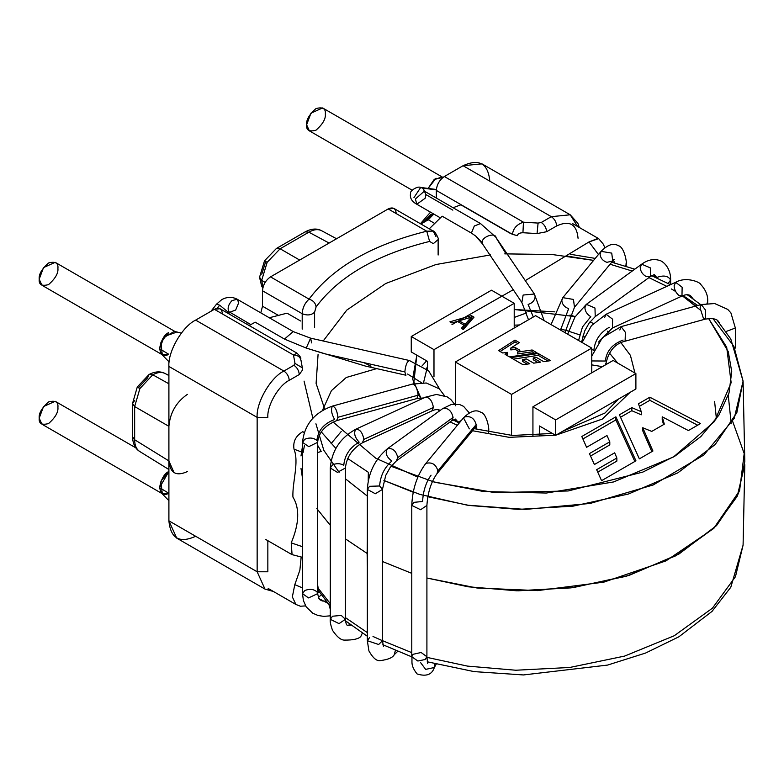 <?xml version="1.0" encoding="UTF-8"?>
<svg xmlns="http://www.w3.org/2000/svg" width="784" height="784" viewBox="0 0 784 784"><rect width="100%" height="100%" fill="white"/><g stroke="black" fill="none" stroke-linecap="round" stroke-linejoin="round"><path stroke-width="1.18" d="M436.061 178.223L428.113 188.425L436.061 178.223M325.34 113.994C325.879 118.796 322.753 124.195 315.981 130.203C309.21 132.016 306.093 130.213 306.622 124.803C306.093 120.001 309.21 114.591 315.981 108.584C322.753 106.771 325.879 108.574 325.34 113.994M442.411 177.106L322.606 107.937L310.934 113.21L306.622 124.803L309.366 130.859L412.178 190.218M168.638 471.576C164.268 473.673 161.23 479.024 159.544 487.628C161.23 494.292 164.268 496.135 168.638 493.185L162.278 493.695L160.896 481.249L168.638 471.576M57.918 407.347C58.447 412.149 55.331 417.549 48.559 423.556C41.787 425.369 38.671 423.576 39.2 418.156C38.671 413.354 41.787 407.945 48.559 401.947C55.331 400.124 58.447 401.927 57.918 407.347M135.828 447.85L55.174 401.29L43.512 406.563L39.2 418.156L41.944 424.213L162.278 493.695M168.638 332.612C164.268 334.709 161.23 340.06 159.544 348.674C161.23 355.328 164.268 357.181 168.638 354.221L162.278 354.731L160.896 342.294L168.638 332.612M57.918 268.393C58.447 273.195 55.331 278.594 48.559 284.602C41.787 286.415 38.671 284.612 39.2 279.192C38.671 274.39 41.787 268.99 48.559 262.983C55.331 261.17 58.447 262.973 57.918 268.393M174.989 331.505L55.174 262.326L43.512 267.609L39.2 279.192L41.944 285.258L162.278 354.731M261.778 274.214L265.688 261.542L267.158 262.317L261.68 280.329L263.022 287.189L261.68 280.329L259.563 277.252L261.68 280.329L267.158 262.317L280.123 248.773L276.438 248.45L280.123 248.773L308.867 232.182L305.182 231.858L308.867 232.182C313.845 229.359 318.137 228.899 321.754 230.8C318.137 228.899 313.845 229.359 308.867 232.182L280.123 248.773L267.158 262.317L264.512 260.817L259.553 277.252M139.895 451.594L139.787 451.535C135.23 448.752 132.81 443.813 132.525 436.708L132.525 403.525L134.652 406.563L134.652 439.746C134.701 445.459 136.445 449.418 139.895 451.594C136.445 449.418 134.701 445.459 134.652 439.746L132.525 436.708L134.652 439.746L134.652 406.563L132.525 403.525L134.74 400.438M139.895 388.56L152.762 374.801L149.029 374.507L137.278 387.012L139.895 388.56L138.494 387.668L147.51 377.947L149.097 374.468L152.762 374.801C157.731 372.086 161.994 371.743 165.551 373.752C161.994 371.743 157.731 372.086 152.762 374.801L139.895 388.56L134.652 406.563L139.895 388.56M425.673 221.274L432.846 213.513L425.673 221.274M430.514 212.16L420.743 223.352L421.429 223.714M289.237 380.328C278.653 385.336 266.893 405.71 267.844 417.382C266.893 405.71 278.653 385.336 289.237 380.328L299.272 374.536L289.237 380.328C288.904 376.408 287.12 373.311 283.896 371.057C287.12 373.311 288.904 376.408 289.237 380.328M267.844 540.695L267.844 571.781L267.844 540.695M302.595 369.901L299.272 374.536L302.595 369.901L302.35 367.843L295 363.423L302.35 367.843L302.487 368.999M537.06 233.573L522.938 232.73C519.508 232.838 517.685 233.808 517.469 235.641C517.685 233.808 519.508 232.838 522.938 232.73L537.06 233.573L546.634 231.721L537.06 233.573L538.089 223.077L537.06 233.573M433.297 243.657L429.612 241.423C376.653 254.545 338.806 276.399 316.07 306.975L314.6 312.189L316.07 306.975C338.806 276.399 376.653 254.545 429.612 241.423L433.297 243.657L438.129 239.59L433.297 243.657M556.669 225.929L546.634 231.721L556.669 225.929C556.326 222.009 554.543 218.922 551.319 216.668C554.543 218.922 556.326 222.009 556.669 225.929C569.566 220.049 576.701 224.165 578.063 238.277M422.507 223.097L430.975 214.287M579.347 227.487L577.886 223.362L570.223 214.796L481.974 163.846L463.07 165.718L551.319 216.668L570.223 214.796L551.319 216.668L541.283 222.46C544.508 224.714 546.291 227.801 546.634 231.721C546.291 227.801 544.508 224.714 541.283 222.46L538.089 223.077L523.457 222.195L522.938 232.73L523.457 222.195C516.921 224.302 513.246 228.36 512.442 234.367L517.469 235.641L512.442 234.367L436.325 190.414L512.442 234.367M438.129 239.541L438.129 239.59C439.814 240.1 434.032 229.555 433.219 231.104L426.741 231.202L429.612 241.423L426.741 231.202C371.861 244.804 332.641 267.452 309.072 299.135C313.296 300.527 315.629 303.143 316.07 306.975C315.629 303.143 313.296 300.527 309.072 299.135C304.868 302.938 302.585 307.789 302.203 313.698C307.259 315.736 311.395 315.237 314.6 312.189C311.395 315.237 307.259 315.736 302.203 313.698C302.585 307.789 304.868 302.938 309.072 299.135C332.641 267.452 371.861 244.804 426.741 231.202L433.219 231.104L435.914 236.503M314.6 327.634L314.6 312.189M297.018 353.182L220.039 308.739L214.365 309.308L293.471 354.976C298.028 355.191 300.537 357.151 301.017 360.856C300.537 357.151 298.028 355.191 293.471 354.976L295 363.423L293.922 365.266C297.146 367.529 298.929 370.616 299.272 374.536C298.929 370.616 297.146 367.529 293.922 365.266L283.896 371.057C270.666 377.32 255.956 402.79 257.152 417.382L267.844 417.382L257.152 417.382L257.152 571.781L267.844 571.781L257.152 571.781L264.982 589.088L257.152 571.781L257.152 417.382C255.956 402.79 270.666 377.32 283.896 371.057L293.922 365.266L295 363.423L293.471 354.976L297.018 353.182C303.124 359.425 299.782 358.004 300.987 360.248L301.017 360.856M134.652 439.746L168.903 460.923L168.903 426.329L134.652 406.563L168.903 426.329C170.069 412.805 176.224 402.153 187.347 394.381C176.224 402.153 170.069 412.805 168.903 426.329L168.903 460.923L134.652 439.746M336.561 238.757L321.754 230.8M570.223 214.796L577.563 226.458M551.319 216.668L463.07 165.718L444.352 176.518L523.457 222.195L538.089 223.077L541.283 222.46L551.319 216.668M523.457 222.195L444.352 176.518C439.51 179.908 436.835 184.534 436.325 190.414L436.325 198.048L436.325 190.414C436.835 184.534 439.51 179.908 444.352 176.518L463.07 165.718C479.191 158.368 488.109 163.513 489.814 181.153M433.797 214.061L428.299 219.755L434.806 223.509L428.299 219.755L420.93 224.008L428.299 219.755L433.797 214.061M433.219 231.104L393.862 208.387L388.188 208.946L426.741 231.202L388.188 208.946L270.519 276.879L309.072 299.135L270.519 276.879C265.688 280.26 263.012 284.896 262.503 290.776L302.203 313.698L262.503 290.776L262.503 306.211L278.908 315.687L262.503 306.211L260.807 312.875L262.503 306.211L262.503 290.776C263.012 284.896 265.688 280.26 270.519 276.879L388.188 208.946C393.029 206.741 395.704 208.289 396.214 213.581M302.203 329.133L302.203 313.698M248.783 323.4L247.107 324.37L248.783 323.4M293.471 354.976L214.365 309.308L195.647 320.107L283.896 371.057L195.647 320.107C182.407 326.369 167.707 351.84 168.903 366.432L257.152 417.382L168.903 366.432L168.903 426.329L168.903 366.432C167.707 351.84 182.407 326.369 195.647 320.107L214.365 309.308C219.197 307.103 221.872 308.641 222.382 313.933M168.903 383.788L152.762 374.801L168.903 383.788M174.077 472.732L168.903 460.923L168.903 520.831L257.152 571.781L168.903 520.831L176.733 538.138L264.982 589.088L273.44 591.499M272.322 590.862L264.982 589.088M261.68 280.329L265.129 282.397L261.68 280.329M299.664 260.053L280.123 248.773L299.664 260.053M329.104 243.06L308.867 232.182L329.104 243.06M195.647 536.266C179.516 543.616 170.598 538.471 168.903 520.831L168.903 460.923C170.069 473.095 176.224 476.643 187.347 471.576M427.486 369.783L427.486 361.326L427.486 369.783M459.091 320.774L459.091 322.626L459.091 320.774L471.321 317.187L471.321 319.039L471.321 317.187L465.108 324.243L459.091 320.774L465.108 324.243L465.108 326.095L465.108 324.243L471.321 317.187L459.091 320.774M464.079 325.507L465.108 326.095L471.321 319.039L465.108 326.095L464.079 325.507M471.341 317.481L471.341 315.629L449.947 321.803L451.956 322.959L457.395 321.371L464.079 325.223L464.079 327.075L462.393 328.986L464.079 327.075L464.079 325.223L461.315 328.369L463.324 329.525L474.016 317.167L471.341 315.629L471.341 317.481L472.948 318.402L471.341 317.481M459.091 321.019L457.552 321.46L459.091 321.019M510.805 357.671L523.065 364.746L529.788 363.756L522.458 359.523L522.458 361.375L527.24 364.129L522.458 361.375L522.458 359.523L526.378 358.935L533.708 363.168L540.529 362.139L533.238 357.925L533.238 359.778L537.991 362.522L533.238 359.778L533.238 357.925L536.472 357.465L543.743 361.669L550.593 360.64L538.216 353.506L538.216 355.358L548.045 361.022L538.216 355.358L538.216 353.506L510.805 357.671L538.216 353.506L550.593 360.64L543.743 361.669L536.472 357.465L533.238 357.925L540.529 362.139L533.708 363.168L526.378 358.935L522.458 359.523L529.788 363.756L523.065 364.746L510.805 357.671M513.353 359.141L538.216 355.358L513.353 359.141M507.62 354.25L506.444 355.152L507.62 354.25L507.62 352.398L507.62 354.25M534.453 353.182L532.111 351.83L517.607 353.947L532.111 351.83L534.453 353.182M518.567 351.31L515.372 349.468L510.796 349.899L515.372 349.468L518.567 351.31M517.832 343.588L515 341.951L500.114 351.497L515 341.951L517.832 343.588M498.585 350.615L502.681 352.976L507.62 352.398L505.072 354.358L509.531 356.936L537.001 352.8L532.111 349.978L532.111 351.83L532.111 349.978L517.607 352.094L517.607 353.947L517.607 352.094L519.89 350.223L515.372 347.616L515.372 349.468L515.372 347.616L510.796 348.047L510.796 349.899L510.796 348.047L519.361 342.618L515 340.099L515 341.951L515 340.099L498.585 350.615L515 340.099L519.361 342.618L510.796 348.047L515.372 347.616L519.89 350.223L517.607 352.094L532.111 349.978L537.001 352.8L509.531 356.936L505.072 354.358L507.62 352.398L502.681 352.976L498.585 350.615M411.257 351.957L411.257 336.512L491.48 290.198L411.257 336.512L433.983 349.644L433.983 376.869L433.983 349.644L514.216 303.32L433.983 349.644L411.257 336.512L411.257 351.957L427.486 361.326L411.257 351.957M532.934 406.769L613.157 360.444L532.934 406.769L555.66 419.891L635.893 373.576L613.157 360.444L635.893 373.576L555.66 419.891L555.66 435.326L635.893 389.011L635.893 373.576L635.893 389.011L555.66 435.326L555.66 419.891L532.934 406.769L532.934 435.561L532.934 406.769M591.763 372.802L591.763 348.096L511.54 394.411L511.54 435.404L511.54 394.411L591.763 348.096L535.609 315.678L455.377 361.992L535.609 315.678L591.763 348.096L591.763 372.802M514.216 328.026L514.216 303.32L491.48 290.198L514.216 303.32L514.216 328.026M455.377 405.798L455.377 361.992L511.54 394.411L455.377 361.992L455.377 405.798M474.016 317.167L463.324 329.525L461.315 328.369L464.079 325.223L457.395 321.371L451.956 322.959L449.947 321.803L471.341 315.629L474.016 317.167M539.431 435.11L539.431 425.957L555.66 435.326L539.431 425.957L539.431 435.11M211.014 311.238L216.511 304.172L219.677 305.172L216.511 304.172L221.813 299.596C227.027 296.773 232.142 296.646 237.16 299.214L238.728 302.683L235.68 310.013L229.594 312.316L228.82 311.63L227.821 311.905L219.677 305.172L217.276 308.249L219.677 305.172L227.821 311.905L228.448 313.463L227.821 311.905L228.82 311.63C227.301 308.288 228.34 304.633 231.927 300.664L237.16 299.214L293.314 331.642L310.611 338.149L306.25 348.076L324.409 353.711L404.838 371.92C405.593 364.932 407.161 361.159 409.552 360.611C407.161 361.159 405.593 364.932 404.838 371.92L405.936 375.232L365.226 366.02L306.25 348.076L284.484 339.08L293.187 331.563L284.484 339.08L306.25 348.076L310.601 338.139L311.63 342.902M363.825 362.639L370.979 366.236M284.484 339.08L255.241 322.204L284.484 339.08M395.381 650.504L394.234 654.718L395.381 650.504M373.008 636.481L382.465 640.704L378.652 644.497L367.333 640.704L369.548 637.617M397.615 651.435L394.234 654.718C392.764 657.639 388.09 659.618 380.201 660.628C376.663 661.216 372.9 657.972 368.921 650.916L367.333 640.704L378.652 644.497L382.465 640.704L382.465 489.392L375.33 493.753L367.333 489.392L369.548 486.305L379.613 485.982L382.465 489.392L375.33 493.753L367.333 489.392C368.362 472.723 375.056 459.169 387.404 448.742L442.735 408.582L451.466 404.417L459.708 404.573L463.579 406.357L469.214 412.815M379.613 485.982C380.387 475.731 384.464 467.421 391.853 461.041C384.464 467.421 380.387 475.731 379.613 485.982M455.386 419.068L458.513 422.645L455.445 419.087L451.623 420.822L453.093 417.421L397.772 457.582L453.093 417.421L451.623 420.822L396.292 460.982L397.772 457.582C396.165 450.947 392.794 447.948 387.668 448.575C392.794 447.948 396.165 450.947 397.772 457.582L396.292 460.982L390.177 467.46L385.728 475.408L382.465 489.392M391.853 461.041C386.208 456.768 384.807 452.613 387.668 448.575M453.093 417.421C451.486 410.796 448.125 407.788 442.989 408.415C448.125 407.788 451.486 410.796 453.093 417.421M461.247 420.596L457.748 422.292M436.169 664.224L434.346 667.507L434.855 666.028L434.346 667.507L425.653 669.379L420.528 662.509M434.855 666.028L434.777 663.862M413.07 654.297L421.116 652.494L426.908 656.737L425.173 659.52L417.862 661.02L411.776 656.737L413.07 654.297M434.346 667.507C432.013 674.671 426.251 676.808 417.078 673.946C409.895 664.783 412.658 661.637 411.776 656.737L417.862 661.02L425.173 659.52L426.908 656.737L426.908 505.425L420.626 509.737L411.776 505.425L413.991 502.338L422.596 501.486C423.135 491.156 425.957 482.385 431.063 475.182C425.957 482.385 423.135 491.156 422.596 501.486M411.776 656.737L411.776 505.425L420.626 509.737L426.908 505.425C427.731 492.626 431.063 482.091 436.894 473.82L437.893 470.89C436.031 464.491 432.151 461.962 426.231 463.315L425.232 464.187L426.231 463.315C432.151 461.962 436.031 464.491 437.893 470.89L436.894 473.82L475.153 427.515L476.153 424.575C474.3 418.176 470.41 415.647 464.5 417L463.491 417.872L464.5 417C470.41 415.647 474.3 418.176 476.153 424.575L437.893 470.89L476.153 424.575L475.153 427.515L476.829 425.888L475.917 426.104M469.322 428.868L463.491 417.872C470.273 411.12 476.015 409.238 480.71 412.227C486.864 413.256 489.539 430.024 488.608 430.739L488.608 432.337M475.819 426.761L477.211 429.544L475.819 426.761M455.602 419.43L455.367 421.126L455.602 419.43M433.415 407.455L431.866 410.914L433.415 407.455C432.141 400.644 429.465 397.243 425.379 397.263L425.379 397.263C429.465 397.243 432.141 400.644 433.415 407.455L363.864 439.403L433.415 407.455M440.265 410.355L440.265 410.355C437.795 409.199 435.002 409.385 431.866 410.914L362.316 442.862L363.864 439.403L362.316 442.862C352.173 448.869 346.538 457.248 345.411 467.999L337.414 472.36L345.411 467.999L345.411 619.311L339.031 623.623L345.411 619.311L341.275 615.42L332.494 616.224L330.28 619.311L339.031 623.623L330.28 619.311L330.28 467.999L337.414 472.36L330.28 467.999L332.494 464.912C336.444 463.148 340.197 463.275 343.764 465.284C344.744 455.151 349.87 447.448 359.16 442.156C354.662 437.227 353.555 432.905 355.828 429.201C359.905 429.181 362.59 432.582 363.864 439.403C362.59 432.582 359.905 429.181 355.828 429.201L425.555 397.165L436.443 394.43L447.184 396.871L450.722 399.389L454.436 403.985M453.75 420.293L455.367 419.577M359.16 442.156C349.87 447.448 344.744 455.151 343.764 465.284M360.777 636.549L362.335 633.119L360.777 636.549C358.445 638.989 353.094 640.165 344.715 640.097C341.148 640.332 337.091 637.088 332.534 630.365C330.642 625.093 329.888 621.408 330.28 619.311M350.899 625.113L347.694 625.26L350.899 625.113M347.675 625.26L347.694 625.26C346.577 625.534 345.822 623.554 345.411 619.311M412.57 384.101C415.393 384.542 417.245 388.237 418.127 395.195L416.882 398.546L418.127 395.195C417.245 388.237 415.393 384.542 412.57 384.101L426.251 382.984L439.295 388.844L444.499 395.655M334.65 419.518C323.949 423.487 318.03 430.475 316.903 440.471C318.03 430.475 323.949 423.487 334.65 419.518C331.544 414.089 330.779 409.64 332.347 406.19C335.17 406.631 337.022 410.326 337.914 417.284L418.127 395.195L337.914 417.284L336.659 420.636L337.914 417.284C337.022 410.326 335.17 406.631 332.347 406.19M412.864 383.964L332.641 406.053C314.433 412.443 304.388 424.546 302.516 442.343L308.798 446.655L317.638 442.343L308.798 446.655L302.516 442.343L304.731 439.256C309.484 437.325 313.541 437.727 316.903 440.471M302.516 442.343L302.516 593.655L308.533 597.927L317.638 593.655L308.533 597.927L302.516 593.655L304.731 590.568C309.749 588.588 313.874 589.088 317.118 592.057L317.638 593.655L317.638 442.343C318.667 432.543 325.007 425.31 336.659 420.636L416.882 398.546L423.899 397.929M327.506 603.082L318.843 598.555L327.506 603.082M330.28 609.256L329.025 604.856M237.16 299.214L231.927 300.664C228.34 304.633 227.301 308.288 228.82 311.63L250.743 324.527M409.552 360.611L428.632 370.822L439.736 389.246M407.602 374.037L421.429 382.69L407.602 374.037M405.936 375.232L404.838 371.92L324.409 353.711M480.533 223.577L474.32 225.988L471.38 233.073L475.8 236.121L482.385 242.913C480.435 237.287 495.596 231.564 496.066 237.748L505.788 253.438M496.066 237.748C495.596 231.564 480.435 237.287 482.385 242.913L482.493 243.922L482.385 242.913L475.8 236.121L482.493 243.922L475.8 236.121L471.38 233.073L442.147 216.188L471.38 233.073L474.31 226.008L480.514 223.558L495.694 237.072L534.374 294.029L523.134 295.039L521.86 302.526L523.134 295.039L534.374 294.029L535.158 296.685C534.708 300.507 532.365 303.104 528.112 304.457L533.296 317.01L528.112 304.457M590.793 316.638L582.483 326.948L578.572 340.481L582.483 326.948L590.793 316.638C587.216 314.609 585.246 311.64 584.874 307.749L586.344 304.349L594.978 308.024L586.344 304.349L574.976 317.01L567.675 334.19M586.344 304.349L641.675 264.188L650.299 267.863L641.675 264.188L640.195 267.589C640.577 271.489 642.547 274.449 646.114 276.487L650.563 276.429L650.299 267.863L650.563 276.429L595.232 316.589L594.978 308.024L595.232 316.589L589.117 323.057L584.668 331.015L581.561 342.206M657.453 278.261L654.385 274.694L657.453 278.261M650.563 276.429L654.248 274.625M641.675 264.188C647.486 260.023 653.15 258.691 658.648 260.18C661.137 260.121 670.928 266.011 670.634 280.241L668.154 283.475L670.624 279.986C668.331 275.997 664.028 275.047 657.717 277.154M560.511 330.054L568.645 308.651C564.529 307.122 562.246 304.437 561.814 300.595L562.814 297.655L573.467 299.439L562.814 297.655L551.034 324.576M562.814 297.655L601.073 251.341L611.736 253.124L601.073 251.341L600.074 254.281C600.515 258.122 602.788 260.807 606.904 262.336L612.735 260.984L611.736 253.124L612.735 260.984L574.476 307.289L573.467 299.439L574.476 307.289L564.95 332.612M614.793 263.032L613.402 260.229L614.793 263.032M625.436 266.109L626.191 264.208L625.436 266.109M626.083 263.463L626.191 264.208C627.122 263.493 624.446 246.725 618.292 245.696C613.588 242.707 607.855 244.588 601.073 251.341M413.942 197.627L420.685 187.454L436.335 189.885L422.498 188.072L425.291 191.678L422.498 188.072L420.685 187.454L436.365 189.503M425.134 198.283L416.794 204.242L415.422 198.979L424.35 191.139L425.918 194.599L425.134 198.283M452.838 210.141L425.918 194.599L452.838 210.141M423.821 190.904L424.35 191.139L415.422 198.979L416.794 204.242C411.659 201.478 409.601 197.764 410.62 193.099C409.581 191.286 417.372 185.651 420.685 187.454M482.493 243.922L521.86 302.526L528.514 319.774M707.687 303.379L707.687 301.634L707.011 303.437L707.687 301.634C708.089 295.686 705.806 289.992 700.818 284.533C700.671 282.446 686.304 276.095 675.651 282.309L682.139 287.238L681.972 296.058L678.817 295.362C675.975 292.902 674.407 289.708 674.103 285.768L675.651 282.309L606.101 314.257L612.588 319.176L612.412 327.996L612.588 319.176L606.101 314.257L591.499 325.595L582.071 342.5M693.027 298.733L690.361 295.499L693.027 298.733M692.037 298.028L690.361 295.499C687.901 294.343 685.098 294.529 681.972 296.058L682.139 287.238L675.651 282.309M604.552 317.706L606.101 314.257M609.256 327.3C599.976 332.583 594.84 340.295 593.87 350.428C594.84 340.295 599.976 332.583 609.256 327.3M591.763 349.38L593.694 350.311M735.451 348.057L735.451 327.291L735.343 328.026L726.043 331.524L735.343 328.026L730.913 312.885L727.738 309.406L714.694 303.545L701.308 304.535L705.62 310.248L705.326 319.117L703.317 318L700.053 307.887L701.308 304.535L621.085 326.624L625.397 332.338L625.103 341.207L625.397 332.338L621.085 326.624L602.484 337.581L591.763 356.093M719.487 322.988L718.477 321.528L719.487 322.988M719.3 322.763L718.477 321.528C716.88 318.843 712.499 318.03 705.326 319.117L705.62 310.248L701.308 304.535M619.84 329.976L621.085 326.624M623.094 340.089C612.392 344.058 606.473 351.036 605.346 361.032L591.763 360.944M591.763 364.883L602.386 366.667L591.763 364.883M605.023 365.148L606.081 362.914L605.023 365.148M168.638 354.221L159.544 348.674L164.356 336.454L176.214 332.308M181.359 333.131L174.381 331.348L163.219 337.963L159.544 348.674L161.318 353.976L169.158 361.992M168.638 493.185L159.544 487.628L168.903 471.419L159.544 487.628L161.318 492.94L168.903 500.682M443.176 177.302L441.804 176.949L433.856 179.879L428.113 188.425L434.708 179.164L442.989 177.439M302.516 478.338L301.007 468.45M301.007 455.955L302.516 446.067M317.638 584.844L318.921 592.939M526.583 312.914L514.216 317.451M426.614 360.826L422.135 365.834M341.197 431.533L331.103 443.626M287.042 313.159L300.615 320.999L287.042 313.159L269.284 317.765L287.042 313.159M429.25 228.82L442.147 216.188L429.25 228.82M460.865 204.82L510.854 233.681L460.865 204.82L453.074 207.721M598.025 238.365L589.019 241.933L598.447 254.526L589.019 241.933L598.643 238.63L603.121 243.942L604.885 247.577M317.638 445.292L321.195 451.417L317.638 445.292M304.182 432.523L302.771 431.67C295.744 435.875 292.824 441.706 294.01 449.154L302.516 452.378L294.01 449.154C299.272 462.452 292.305 481.768 292.912 497.046C299.841 508.287 299.272 523.565 291.227 542.871L302.516 546.722L291.227 542.871L292.069 554.68L291.227 542.871M317.638 452.603L321.195 451.417L317.638 452.603M302.516 557.159L301.605 557.12M301.174 557.071L299.87 570.154L294.794 584.678L302.516 587.892L294.794 584.678L292.344 596.908L295.901 604.464L292.344 596.908L294.794 584.678M255.241 322.204L249.126 325.536M294.01 449.154C292.824 441.706 295.744 435.875 302.771 431.67M322.4 410.483L331.407 390.667L346.273 377.486L376.702 368.617M451.956 324.645L513.187 289.757M525.27 280.623L589.019 241.933M382.465 640.655L411.776 652.641L382.465 640.655M426.908 657.364L467.489 666.106L515.833 670.232L569.723 667.478L624.632 656.081L674.25 635.736L712.44 608.168L735.451 576.72L743.085 545.135L735.451 576.72L712.44 608.168L674.25 635.736L624.632 656.081L569.723 667.478L515.833 670.232L467.489 666.106L426.908 657.364M317.873 587.833L330.28 603.651L317.873 587.833M345.411 617.616L367.333 632.6L345.411 617.616M367.333 566.94L367.128 553.445L345.411 538.853L367.128 553.445L367.333 566.94M330.28 525.27L316.844 508.62L330.28 525.27M427.241 661.784L474.065 671.604L523.438 674.946L607.541 665.087L645.546 653.062L678.875 636.804L712.019 611.393L730.796 587.265L743.085 545.135L744.8 464.696L737.185 496.37L714.204 527.946L676.004 555.699L626.259 576.269L571.075 587.873L516.783 590.793L467.97 586.755L426.908 578.014L476.956 587.99L537.589 590.597L603.758 582.169L666.008 560.864L713.548 528.592L739.577 490.755L744.192 453.564L732.638 421.331L744.192 453.564L739.577 490.755L713.548 528.592L666.008 560.864L603.758 582.169L537.589 590.597L476.956 587.99L426.908 578.014L468.548 586.844L518.126 590.813L573.241 587.598L629.023 575.417L678.875 554.092L716.556 525.584L738.489 493.459L744.8 461.541L743.085 381.112L734.226 418.333L703.856 454.994L653.268 484.933L590.234 503.426L525.407 509.414L467.284 505.18L419.979 494.42L383.895 480.455L413.217 492.234M411.776 573.349L382.465 561.501L411.776 573.349M594.39 464.53L614.676 452.819L616.861 458.013L616.861 461.1L616.861 458.013L596.644 469.685L601.573 480.67L635.951 460.825L615.871 416.833L615.871 419.92L634.834 461.462L615.871 419.92L615.871 416.833L581.797 436.502L586.589 447.292L606.973 435.522L609.795 441.823L609.795 444.91L609.795 441.823L589.421 453.583L594.39 464.53L589.421 453.583L609.795 441.823L606.973 435.522L586.589 447.292L581.797 436.502L615.871 416.833L635.951 460.825L601.573 480.67L596.644 469.685L616.861 458.013L614.676 452.819L594.39 464.53M597.741 472.144L616.861 461.1L597.741 472.144M582.884 438.962L615.871 419.92L582.884 438.962M590.528 456.033L609.795 444.91L590.528 456.033M663.558 424.595L662.225 419.91L663.558 424.595M697.672 425.193L649.838 400.31L639.372 406.347L649.838 400.31L697.672 425.193M641.273 414.805L631.826 410.708L620.526 417.235L631.826 410.708L641.273 414.805L641.273 411.718L641.273 414.805M651.857 451.643L642.753 430.828L651.857 451.643M651.759 431.406L664.313 424.164L662.225 416.814L662.225 419.91L662.225 416.814L688.381 430.553L700.484 423.566L649.838 397.223L649.838 400.31L649.838 397.223L638.47 403.789L641.273 411.718L631.826 407.621L631.826 410.708L631.826 407.621L619.419 414.785L639.352 458.856L652.935 451.016L642.753 427.741L642.753 430.828L642.753 427.741L651.759 431.406L642.753 427.741L652.935 451.016L639.352 458.856L619.419 414.785L631.826 407.621L641.273 411.718L638.47 403.789L649.838 397.223L700.484 423.566L688.381 430.553L662.225 416.814L664.313 424.164L651.759 431.406M682.766 295.401L697.731 305.515M712.97 318.588L733.863 346.303L743.085 381.112L730.796 338.992L717.135 320.264M368.343 472.291L368.215 480.906L368.343 472.291L347.675 458.503L368.343 472.291M367.333 539.715L367.128 553.445L367.333 539.715M345.411 538.853L367.128 553.445L345.411 538.853M335.856 448.379L321.264 431.876L335.856 448.379M312.865 418.225L304.065 381.112L312.865 418.225M427.76 496.703L469.146 505.455L518.381 509.375L573.084 506.15L628.405 494.028L677.827 472.85L715.135 444.577L736.833 412.727L743.085 381.112M671.427 288.963L675.671 291.501L671.427 288.963M695.8 306.044L682.394 295.872L700.22 309.964M391.049 466.264L434.797 482.287L494.792 492.607L568.126 490.98L642.87 472.076L675.014 456.043L700.778 436.649L718.869 415.197L728.993 393.088L731.727 371.606L728.277 351.683L708.599 318.48L726.699 347.243L731.149 382.71L714.518 421.449L673.613 456.886L613.588 481.944L546.33 493.038L483.689 491.539L432.356 481.611M417.823 477.103L375.712 458.179L333.014 421.968M324.743 409.179L316.099 383.435L318.088 354.299M323.184 340.991L346.773 310.111L385.787 283.475L435.953 264.541L490.539 254.908M504.749 253.869L552.171 254.516L593.606 260.386L566.273 255.937M610.04 264.237L632.218 271.048L610.04 264.237M648.927 277.614L666.831 286.366L648.927 277.614M619.87 341.246L630.414 355.368L634.962 373.037L630.414 355.368L619.87 341.246M630.12 392.343L602.269 419.087L556.091 435.081L602.269 419.087L630.12 392.343M555.435 435.198L509.228 437.345L472.497 430.73L509.228 437.345L555.435 435.198M457.366 425.291L450.114 421.919L457.366 425.291M413.668 384.062L416.833 355.172L412.6 379.133L421.331 399.105L418.097 394.244M569.929 315.09L575.24 316.599L514.216 309.484L554.886 311.856M589.95 321.92L593.419 323.469M608.952 332.259L607.345 331.181M609.374 352.957L617.674 363.051L609.374 352.957M426.418 368.892L427.486 366.569L423.527 382.719M514.216 325.164L519.527 324.958L514.216 325.164M568.537 331.073L560.658 329.025M565.342 330.182L579.474 334.768M582.816 336.13L584.296 336.767L582.816 336.13M367.333 496.086L345.411 478.779M339.119 472.311L323.802 450.271L315.923 423.781M728.267 395.469L731.227 423.781M716.419 418.842L714.587 401.359M303.094 452.515L304.496 445.292M262.816 288.002L261.67 286.15L259.553 277.35M321.646 230.731C316.942 228.173 311.454 228.546 305.182 231.858L276.438 248.45L264.512 260.817M438.129 255.025L438.129 239.59M300.987 360.248L302.35 367.843M137.278 387.012L132.525 403.525M149.117 374.458C155.105 371.361 160.465 371.057 165.208 373.556M168.903 375.546L165.199 373.547M168.903 469.528L139.787 451.535M383.415 646.359L382.465 640.704M367.333 640.704L367.333 489.392M455.377 419.087L456.308 421.596M427.623 663.372L426.908 656.737M411.776 505.425C412.413 489.51 416.892 475.77 425.232 464.187L463.491 417.872M330.28 467.999C331.74 450.692 340.315 437.727 355.995 429.113M350.487 624.809L347.694 625.26M330.28 615.832L323.753 616.371L318.039 615.489L312.738 613.206L306.142 606.777L303.388 600.524L302.516 593.664M325.958 601.191L322.302 600.975L319.843 599.731L318.843 598.555L317.638 593.655M228.448 313.463L230.065 312.493M310.611 338.149L409.277 360.483M654.317 274.694L655.257 277.271M670.634 280.241L670.634 284.621M612.735 260.984L614.411 259.357L613.5 259.573M626.191 266.344L626.191 264.208M424.35 191.139L480.514 223.558M416.794 204.242L440.422 217.883M544.145 320.597L534.374 294.029M681.972 296.058L612.412 327.996L598.515 342.098M705.326 319.117L625.103 341.207C615.185 343.598 608.845 350.83 606.081 362.914L606.081 364.531M291.903 554.582L301.605 557.101M301.556 557.101L302.291 557.159M268.157 588.451L295.901 604.464L300.448 606.228L305.603 605.895M318.363 597.643L321.175 594.821M572.438 223.499L598.643 238.63M265.717 539.461L291.864 554.562M367.333 636.245L345.479 620.81M330.28 606.277L318.03 590.058M411.776 656.855L382.837 644.722M700.759 304.682L687.205 294.696M670.467 284.69L651.661 275.703M634.785 269.186L611.716 262.209M595.242 258.406L570.517 254.3M618.468 399.066L605.003 413.011L562.255 431.523M552.426 433.464L512.403 435.463L474.212 428.652M459.267 422.997L453.044 419.91M439.501 410.934L437.903 409.571"/></g></svg>
